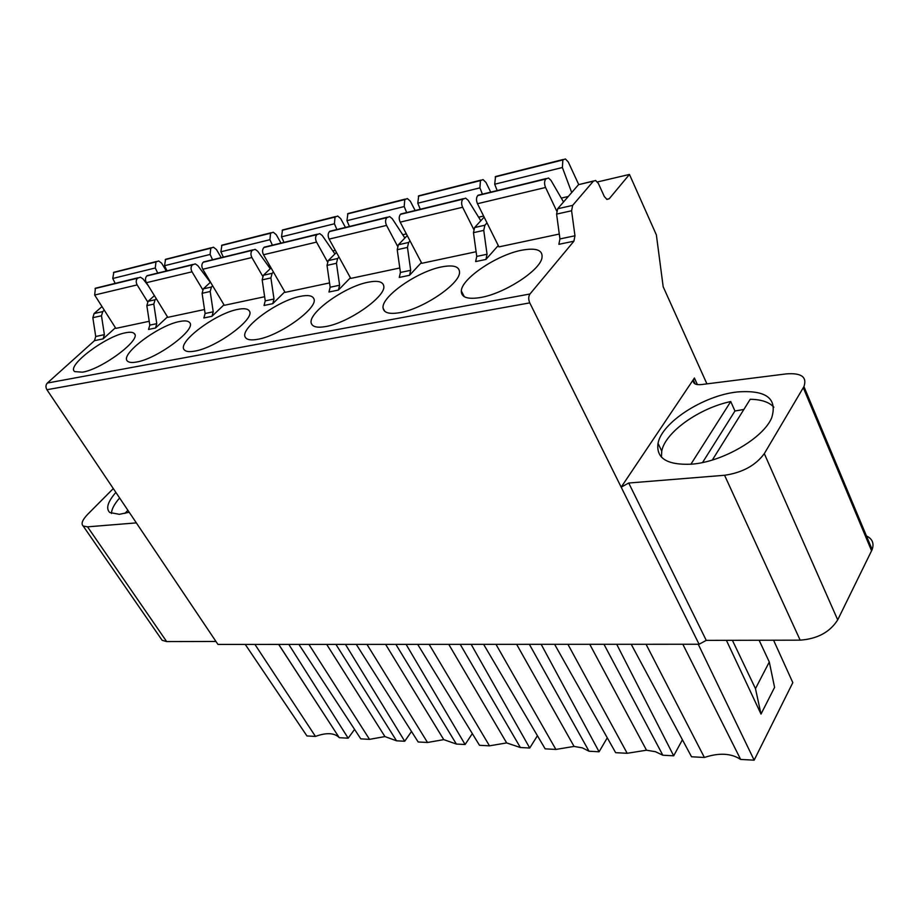 <?xml version="1.0" encoding="UTF-8"?>
<svg xmlns="http://www.w3.org/2000/svg" width="919" height="919" viewBox="0 0 919 919"><rect width="100%" height="100%" fill="white"/><g stroke="black" fill="none" stroke-linecap="round" stroke-linejoin="round"><path stroke-width="1.38" d="M101.998 306.578L94.094 313.54L92.842 317.698L95.725 336.492L94.473 340.673L47.363 383.039C45.651 384.946 45.513 387.175 46.926 389.725L217.964 644.437L699.095 644.253L706.263 640.371L800.173 640.164C817.462 638.866 829.983 632.1 837.714 619.877L872.154 549.585C874.417 542.911 872.074 538.166 865.124 535.363M160.928 638.544L162.146 640.313L166.661 641.577L215.976 641.473M698.256 644.253L754.143 760.162L792.821 682.645L773.58 640.221M597.488 181.951L629.458 174.438L656.373 234.919L663.173 286.739L706.918 383.866M694.741 383.74L693.305 380.592M115.449 327.75L103.123 338.87L104.387 334.665L101.481 315.768L102.744 311.587L104.295 310.208M629.458 174.438L609.228 198.757L606.965 199.434L604.334 196.551L598.361 183.444L595.638 180.48L593.398 181.158L572.663 205.374L571.595 210.761L556.592 214.104L559.947 238.94L558.867 244.316L573.904 241.203L529.976 293.988C528.391 296.423 528.31 299.387 529.769 302.879L699.095 644.253M82.423 372.172C102.25 369.197 142.238 339.111 134.22 333.505C132.83 332.127 129.97 331.885 125.604 332.77C105.352 336.274 65.777 366.256 74.772 371.621L82.423 372.172M149.223 321.282L115.851 328.382L94.657 295.033L95.415 288.221L138.034 277.779M212.691 285.843L211.427 287.027L210.187 291.484L213.219 311.794L211.979 316.285L223.995 304.821M204.512 309.519L167.775 317.342L146.42 282.684C145.053 280.031 145.179 277.791 146.799 275.964L192.875 264.454M136.46 362.04C157.172 358.904 196.965 329.163 189.636 322.603C188.2 320.811 184.88 320.444 179.687 321.501C158.459 325.211 119.068 354.941 127.58 361.201C129.085 362.557 132.049 362.844 136.46 362.04M273.437 272.035L272.127 273.311L270.898 277.929L274 299.031L272.782 303.672L284.787 291.817M264.649 296.734L224.282 305.315L202.8 269.244C201.422 266.476 201.548 264.144 203.156 262.271L252.725 249.899M194.679 351.127C216.218 347.83 255.654 318.686 249.359 311.036C247.923 308.681 244.086 308.129 237.826 309.381C215.632 313.31 176.586 342.569 184.305 349.852C185.879 351.655 189.348 352.08 194.679 351.127M339.031 257.113L337.652 258.492L336.457 263.282L339.616 285.235L338.422 290.059L350.38 277.779M329.542 282.926L285.097 292.38L263.523 254.758C262.145 251.863 262.26 249.463 263.868 247.521L317.342 234.184M257.573 339.329C279.847 335.872 318.709 307.693 313.873 298.801C312.586 295.631 308.118 294.804 300.479 296.32C277.4 300.467 238.883 328.956 245.407 337.399C246.981 339.846 251.036 340.489 257.573 339.329M421.396 262.57L409.529 275.298L410.69 270.301L407.462 247.418L408.622 242.455L410.058 240.95M399.799 267.98L350.736 278.411L329.128 239.101C327.738 236.091 327.842 233.587 329.427 231.599L387.313 217.183M325.717 326.544C348.588 322.937 386.6 296.148 383.728 285.912C382.844 281.582 377.675 280.352 368.22 282.202C344.349 286.556 306.601 313.884 311.449 323.649C312.839 327.003 317.595 327.968 325.717 326.544M498.259 245.534L485.933 259.445L487.047 254.253L483.75 230.382L484.876 225.224L487.001 222.88M559.28 234.046L498.937 246.889L477.478 203.719C476.099 200.411 476.168 197.7 477.708 195.575L546.208 178.55M480.671 297.492C504.003 293.643 539.108 271.128 541.877 258.365C543.393 250.175 536.627 247.464 521.578 250.244C496.788 254.942 461.625 278.56 461.315 290.944C461.154 297.434 467.61 299.617 480.671 297.492M399.811 312.655C423.062 308.91 459.845 283.994 459.534 272.415C459.477 266.464 453.526 264.626 441.66 266.901C417.203 271.438 380.546 297.159 383.12 308.279C384.016 312.931 389.576 314.39 399.811 312.655M463.325 198.699L400.477 214.345C398.903 216.39 398.812 218.998 400.202 222.145L421.775 263.305L476.111 251.737M156.264 298.664L155.058 299.766L153.806 304.086L156.77 323.66L155.518 328.003L167.499 316.894M155.058 299.766L148.097 301.34L154.392 295.642M148.097 301.34L146.845 305.636L149.797 325.131L148.556 329.45L155.518 328.003M157.689 273.012L155.277 267.98L155.954 261.938L158.654 260.95L161.618 263.179L166.316 270.91M156.46 261.501L113.807 272.288L112.773 278.48L115.151 283.351M147.649 301.834L137.149 284.901C135.794 282.259 135.92 280.031 137.54 278.216L140.412 277.205L142.985 278.894L148.35 285.82M210.508 282.179L203.329 288.853L202.088 293.299L205.109 313.505L203.869 317.974L211.979 316.285M212.542 259.675L210.118 254.448L210.773 248.199L213.461 247.2L216.447 249.531L221.169 257.573M211.278 247.751L165.558 259.307L164.547 265.706L166.948 270.749M202.697 289.634L192.014 271.817C190.635 269.06 190.761 266.763 192.381 264.89L195.253 263.868L197.838 265.648L210.325 282.351M271.071 267.9L263.385 275.275L262.168 279.881L265.246 300.869L264.029 305.487L272.782 303.672M272.357 245.132L269.922 239.698L270.554 233.219L273.242 232.208L276.217 234.655L280.961 243.03M271.048 232.76L221.893 245.178L220.893 251.795L223.317 257.044M262.696 276.217L251.898 257.527C250.519 254.666 250.634 252.277 252.243 250.347L255.114 249.325L257.688 251.186L270.255 268.681M336.446 252.426L328.209 260.628L327.015 265.396L330.162 287.222L328.968 292.012L338.422 290.059M336.859 229.44L334.424 223.776L335.021 217.056L337.698 216.045L340.673 218.607L345.418 227.361M335.515 216.585L282.501 229.98L281.524 236.826L283.96 242.306M327.44 261.766L316.55 242.099C315.16 239.112 315.263 236.631 316.86 234.655L319.72 233.61L322.293 235.574L334.918 253.943M407.243 235.574L398.387 244.764L397.215 249.715L400.431 272.461L399.271 277.435L409.529 275.298M406.646 212.473L404.199 206.557L404.762 199.584L407.404 198.55L410.356 201.261L415.101 210.417M405.256 199.09L347.899 213.576L346.957 220.675L349.404 226.396M397.536 246.154L386.554 225.408C385.164 222.272 385.256 219.698 386.842 217.654L389.667 216.608L392.229 218.676L404.877 238.021M483.75 230.382L473.469 232.679L474.595 227.544L484.141 217.125M473.469 232.679L476.754 256.412L475.628 261.582L485.933 259.445M571.698 192.553L562.382 167.511L562.853 159.952L565.392 158.93L568.264 161.962L578.683 184.501M556.673 210.956L545.564 187.476C544.186 184.03 544.243 181.227 545.748 179.044L548.471 177.999L550.963 180.331L563.531 201.985M563.324 159.447L495.548 176.551L494.698 184.225L497.133 190.474M490.677 192.048L485.967 182.444L483.038 179.584L480.442 180.606L479.913 187.867L417.789 203.202L420.236 209.176M480.924 180.113L418.685 195.827L417.789 203.202M482.36 194.07L479.913 187.867M473.676 229.268L462.625 207.257C461.235 203.984 461.315 201.295 462.854 199.182L465.646 198.136L468.185 200.331L480.809 220.755M113.301 488.575L87.776 514.226C82.354 519.89 80.826 523.83 83.204 526.047L87.546 526.84L136.345 522.888M115.874 492.4C107.707 501.854 105.674 508.563 109.775 512.515L119.344 514.318L129.2 512.239M111.475 513.503C111.544 509.298 114.266 504.129 119.619 497.995M124.881 513.411L127.902 510.309M573.904 241.203L574.961 235.781L571.595 210.761M695.132 383.958L693.397 380.144L694.408 378.019L621.175 487.15L628.734 483.026L706.263 640.371M593.571 180.974L578.522 184.673L557.661 208.762L556.592 214.104M693.397 380.144C692.857 383.602 695.476 385.072 701.289 384.579L786.365 373.884C801.379 372.758 807.238 376.997 803.941 386.589L764.309 453.63C755.602 465.462 742.357 472.676 724.574 475.272L628.734 483.026M691.421 464.187C722.116 462.131 763.333 438.271 771.684 417.8C777.658 398.421 766.205 389.805 737.325 391.953C703.54 395.48 661.737 422.418 658.027 443.326C655.971 458.282 667.102 465.232 691.421 464.187M712.34 460.017L750.203 399.294C761.196 399.432 769.077 402.051 773.844 407.163M702.553 462.521L734.947 411L743.873 409.46M734.947 411L730.743 401.546C698.911 408.254 665.149 432.321 661.737 451.126L658.027 443.326M661.45 457.122L661.737 451.126M690.893 464.233L730.743 401.546M631.215 644.276L691.536 756.774L704.391 757.474C719.14 752.581 731.225 753.235 740.657 759.439L754.143 760.162M704.391 757.474L646.057 644.276M682.84 644.253L740.657 759.439M254.919 644.414L315.458 736.418L306.946 735.958L245.258 644.426M278.744 644.414L339.1 737.452C334.24 732.811 326.36 732.466 315.458 736.418M288.807 644.403L348.175 738.187L339.329 737.704M348.175 738.187L354.573 729.399M308.922 644.403L369.53 739.347L360.776 738.865L298.916 644.403M369.53 739.347L384.935 736.578L396.537 740.806L335.929 644.391M345.441 644.38L404.716 741.242L396.537 740.806M404.716 741.242L411.505 731.49M366.968 644.38L427.519 742.483L418.168 741.978L356.262 644.38M427.519 742.483L443.751 739.634L456.352 744.045L395.882 644.368M406.083 644.357L465.106 744.516L456.352 744.045M465.106 744.516L472.32 733.603M429.162 644.357L489.494 745.837L479.488 745.298L417.674 644.357M489.494 745.837L506.656 742.92L520.372 747.515L460.201 644.345M471.148 644.334L529.735 748.02L520.372 747.515M529.735 748.02L537.42 735.728M495.961 644.322L555.88 749.433L545.151 748.847L483.612 644.334M555.88 749.433L574.076 746.423L582.359 747.871L589.022 751.225L529.367 644.311M541.165 644.311L599.085 751.776L589.022 751.225M599.085 751.776L607.275 737.796M567.908 644.299L627.183 753.293L615.65 752.672L554.594 644.311M627.183 753.293L646.505 750.203L655.477 751.719L662.84 755.223L673.684 755.809L616.706 644.288M603.967 644.288L662.84 755.223M682.415 739.761L673.684 755.809M732.397 640.313L755.475 688.641L761.012 714.074L774.579 687.366L769.295 661.979L759.128 640.256M761.012 714.074L726.401 640.325M769.295 661.979L755.475 688.641M47.363 383.039L529.976 293.988M103.123 338.87L94.473 340.673M606.689 199.32L609.228 198.757M153.806 304.086L146.845 305.636M156.77 323.66L149.797 325.131M156.299 261.628L113.807 272.288M113.451 272.598L155.954 261.938M155.277 267.98L112.773 278.48M137.896 277.894L95.415 288.221M95.059 288.532L137.54 278.216M137.149 284.901L94.657 295.033M211.427 287.027L203.329 288.853M210.187 291.484L202.088 293.299M213.219 311.794L205.109 313.505M211.117 247.889L165.558 259.307M165.213 259.618L210.773 248.199M210.118 254.448L164.547 265.706M208.326 279.675L208.935 279.537M192.737 264.569L147.155 275.643M146.799 275.964L192.381 264.89M192.014 271.817L146.42 282.684M272.127 273.311L263.385 275.275M270.898 277.929L262.168 279.881M274 299.031L265.246 300.869M270.898 232.886L221.893 245.178M221.536 245.499L270.554 233.219M269.922 239.698L220.893 251.795M268.222 265.832L269.681 265.499M252.599 250.014L203.524 261.949M203.156 262.271L252.243 250.347M251.898 257.527L202.8 269.244M337.652 258.492L328.209 260.628M336.457 263.282L327.015 265.396M339.616 285.235L330.162 287.222M335.366 216.723L282.501 229.98M282.156 230.313L335.021 217.056M334.424 223.776L281.524 236.826M332.827 250.898L335.297 250.336M317.216 234.311L264.224 247.188M263.868 247.521L316.86 234.655M316.55 242.099L263.523 254.758M408.622 242.455L398.387 244.764M407.462 247.418L397.215 249.715M410.69 270.301L400.431 272.461M405.107 199.239L347.899 213.576M347.554 213.92L404.762 199.584M404.199 206.557L346.957 220.675M402.729 234.747L406.37 233.908M387.186 217.298L329.783 231.255M329.427 231.599L386.842 217.654M386.554 225.408L329.128 239.101M476.754 256.412L487.047 254.253M474.595 227.544L484.876 225.224M561.279 198.102L568.298 196.482M563.175 159.596L495.548 176.551M495.215 176.907L562.853 159.952M562.382 167.511L494.698 184.225M546.081 178.677L478.052 195.219M477.708 195.575L545.748 179.044M545.564 187.476L477.478 203.719M480.775 180.262L418.685 195.827M418.34 196.172L480.442 180.606M478.615 217.206L483.612 216.057M463.199 198.826L400.822 213.989M400.477 214.345L462.854 199.182M462.625 207.257L400.202 222.145M46.926 389.725L529.769 302.879M87.546 526.84L166.661 641.577M95.725 336.492L104.387 334.665M101.481 315.768L92.842 317.698M94.094 313.54L102.744 311.587M694.408 378.019L697.406 384.613M559.947 238.94L574.961 235.781M557.661 208.762L572.663 205.374M593.398 181.158L578.522 184.673M871.603 550.837L803.309 387.772M764.309 453.63L837.714 619.877M800.173 640.164L724.574 475.272M326.682 644.391L384.935 736.578M385.601 644.368L443.751 739.634M448.759 644.345L506.656 742.92M516.627 644.322L574.076 746.423M646.505 750.203L589.745 644.288M134.748 334.344L134.22 333.505M312.138 324.855L311.449 323.649M464.29 296.711L461.315 290.944M384.785 311.334L383.12 308.279M83.204 526.047L162.146 640.313M872.154 549.585L803.941 386.589M278.687 644.414L339.1 737.452"/></g></svg>
